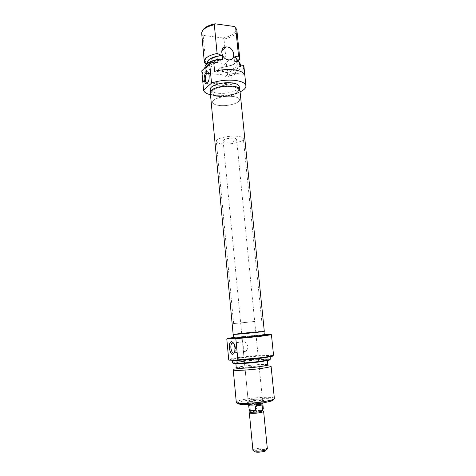<?xml version="1.0" encoding="UTF-8"?>
<svg xmlns="http://www.w3.org/2000/svg" width="476" height="476" viewBox="0 0 476 476"><rect width="100%" height="100%" fill="white"/><g stroke="black" fill="none" stroke-linecap="round" stroke-linejoin="round"><path stroke-width="0.36" stroke-dasharray="2.38 1.78" d="M220.239 105.565C215.563 105.142 213.022 104.042 212.617 102.269C211.862 99.079 223.399 95.509 232.044 96.378C236.62 96.842 239.083 97.931 239.434 99.639C240.077 102.911 228.742 106.338 220.239 105.565C215.563 105.142 213.022 104.042 212.617 102.269C211.862 99.079 223.399 95.509 232.044 96.378C236.62 96.842 239.083 97.931 239.434 99.639C240.077 102.911 228.742 106.338 220.239 105.565M223.946 143.978C219.252 143.71 216.711 142.848 216.33 141.384C215.622 138.754 227.302 135.595 235.995 136.16C240.588 136.463 243.052 137.32 243.373 138.73C243.962 141.431 232.49 144.472 223.946 143.978M226.879 142.074C224.541 141.937 223.28 141.509 223.095 140.783C224.029 139.111 227.296 138.242 232.895 138.165C235.209 138.314 236.447 138.742 236.62 139.456C235.668 141.128 232.425 142.003 226.879 142.074M262.823 403.231C261.58 402.547 258.063 402.613 252.28 403.416C249.864 403.838 248.615 404.249 248.537 404.636M250.055 411.835L251.625 411.121L255.463 410.449L262.728 410.586M249.323 412.805L253.065 411.508C257.022 410.877 260.241 410.705 262.716 410.984L263.633 411.401M249.085 409.854L249.965 409.271L249.579 405.29L252.298 403.422C258.046 402.619 261.538 402.559 262.776 403.237C262.71 403.612 261.491 404.011 259.123 404.433C253.309 405.243 249.799 405.308 248.585 404.63C248.662 404.243 249.906 403.844 252.298 403.422L256.314 404.142L256.707 408.099L262.383 408.069L263.293 408.462M254.345 451.177L257.367 450.01C261.598 449.29 264.519 449.29 266.144 450.016M267.357 448.886C266.06 447.767 262.496 447.678 256.671 448.618C254.243 449.148 253 449.707 252.94 450.296M258.849 404.487L259.396 404.392M249.965 409.271L251.625 411.121L255.463 410.449L256.707 408.099M256.314 404.142L249.579 405.29M264.293 334.479L233.764 337.478M226.82 339.055L238.904 337.317C250.096 336.038 265.489 334.699 269.946 334.622L271.439 334.711M229.248 360.148C229.319 359.57 233.258 358.761 241.07 357.72C253.75 356.042 271.463 354.864 272.956 355.649M273.545 355.269C273.89 354.221 254.618 355.423 240.814 357.25C233.186 358.261 229.152 359.065 228.712 359.654M234.519 352.805L235.299 351.252L235.513 347.95C235.203 345.451 234.495 343.797 233.377 342.97M259.485 402.053C263.603 401.28 264.71 400.685 262.806 400.274C259.967 399.995 256.195 400.209 251.483 400.917L247.984 401.726C244.134 402.982 252.714 403.249 259.485 402.053M251.923 399.786C255.969 399.18 259.206 398.995 261.639 399.233L262.454 399.566C262.389 399.929 261.163 400.316 258.777 400.732C252.935 401.542 249.4 401.619 248.18 400.965L251.923 399.786M243.295 346.498L243.325 350.568C243.438 351.913 244.134 352.192 245.42 351.395C246.984 350.384 247.859 348.729 248.038 346.427C246.122 342.488 244.319 340.995 242.629 341.929L243.295 346.498M233.442 363.604C231.889 363.128 235.043 362.349 242.909 361.26C253.452 359.826 268.196 358.868 269.904 359.541M270.368 359.207C270.677 358.244 254.398 359.202 242.736 360.79C236.28 361.665 232.895 362.373 232.591 362.914M237.726 402.964C238.684 402.077 241.802 401.191 247.074 400.292C257.26 398.549 271.6 398.073 273.099 399.489M274.366 398.46C274.587 396.639 258.123 397.026 246.413 399.025C239.922 400.132 236.548 401.191 236.286 402.196M267.69 364.551L263.531 364.372C257.843 364.539 251.506 365.08 244.521 366.002L236.263 367.633M233.246 369.882C233.311 369.477 235.055 368.965 238.47 368.341L243.391 367.573C251.578 366.484 259.009 365.854 265.691 365.675C269.154 365.622 270.951 365.782 271.076 366.169M254.404 321.597L233.627 323.555L254.404 321.597M255.481 332.468L234.638 334.223L242.213 333.194L262.8 331.463L255.481 332.468M244.408 322.454L254.702 321.484L244.408 322.454M259.14 361.718C249.234 363.093 235.358 363.878 235.828 363.069C236.072 362.617 238.869 362.028 244.23 361.296C253.94 359.969 267.5 359.184 267.226 359.987C267.066 360.415 264.37 360.992 259.14 361.718M236.28 367.883C236.524 367.389 239.321 366.764 244.682 366.008C254.398 364.64 267.982 363.908 267.714 364.8M260.36 358.065C248.418 359.683 231.711 360.689 232.3 359.785C232.603 359.285 235.989 358.606 242.445 357.744C254.101 356.191 270.368 355.191 270.053 356.084C269.862 356.554 266.631 357.214 260.36 358.065M256.058 332.432L233.466 334.342L241.683 333.224L263.978 331.35L256.058 332.432M233.805 337.906L242.016 336.716C251.483 335.634 264.65 334.563 264.335 334.914M235.662 334.247C240.523 334.098 263.674 331.718 262.8 331.463L261.556 331.451C256.171 331.665 234.055 333.944 234.638 334.223L235.662 334.247M212.492 90.749C216.628 85.585 238.75 84.966 238.458 89.97L237.482 92.011C232.847 97.033 211.636 97.568 211.695 92.594L212.492 90.749M239.874 89.809L238.785 92.076C233.627 97.622 210.219 98.205 210.279 92.713M264.293 331.32L262.907 331.308C256.921 331.546 232.52 334.057 233.151 334.372M208.518 81.497L209.22 78.998L209.059 74.809M229.051 78.129C228.676 75.577 227.867 74.607 226.624 75.232C225.297 76.505 224.702 78.653 224.839 81.67C225.207 84.234 226.023 85.198 227.278 84.573C228.599 83.3 229.188 81.152 229.051 78.129M215.634 57.804C222.572 58.28 224.618 70.139 217.77 70.293L216.836 70.275C209.987 69.895 207.75 58.173 214.438 57.798L215.634 57.804M219.323 96.057C214.652 95.599 212.112 94.444 211.695 92.594C210.933 89.268 222.429 85.597 231.068 86.537C235.638 87.043 238.101 88.185 238.458 89.97C239.119 93.379 227.814 96.902 219.323 96.057M218.853 96.438C213.789 95.944 211.029 94.694 210.582 92.689C209.743 89.083 222.215 85.103 231.574 86.126C236.518 86.674 239.184 87.911 239.571 89.845C240.279 93.54 228.04 97.354 218.853 96.438M239.244 86.632C239.963 90.375 227.73 94.218 218.549 93.284C213.486 92.772 210.731 91.505 210.273 89.47M240.082 91.874C232.919 94.891 224.809 96.122 215.759 95.581L210.475 94.76M203.329 81.438L232.419 84.163C226.534 85.597 220.662 86.073 214.801 85.597C209.023 85.025 205.198 83.639 203.329 81.438L202.502 72.554L201.782 70.829M232.419 84.163L231.556 75.476L227.546 75.071L227.278 72.382C235.697 70.567 240.053 67.866 240.35 64.284M243.956 66.634C243.819 70.269 239.684 73.215 231.556 75.476M238.101 61.588C235.679 63.76 231.877 65.367 226.689 66.408L224.862 47.927M224.791 47.183L223.994 39.115C232.336 37.182 236.631 34.201 236.875 30.166M207.244 63.546L210.16 66.063L210.82 66.134C208.726 65.277 207.59 64.189 207.423 62.862M234.263 61.154C236.15 61.987 237.167 63.005 237.316 64.212C236.643 67.949 231.711 70.371 222.524 71.483L222.119 67.336L222.768 67.402C230.39 66.456 235.138 64.397 237.012 61.226M236.887 59.976C236.221 63.772 231.3 66.224 222.119 67.336M239.523 62.511L240.005 63.594C240.029 67.294 235.656 70.079 226.897 71.936L222.524 71.483M239.434 64.909L240.63 67.039C240.332 70.591 235.965 73.268 227.546 75.071M226.689 66.408L222.768 67.402M201.651 33.623L203.228 36.432L204.025 35.51C202.716 34.45 202.104 33.261 202.187 31.934L202.413 30.91M204.858 67.759L206.417 70.24L206.727 69.853L205.067 67.021L205.323 65.849M235.584 27.644L236.025 28.619C236.346 32.892 232.02 36.015 223.03 37.985L223.994 39.115M204.025 35.51L223.03 37.985M203.228 36.432L205.745 63.106M210.82 66.134L211.219 70.317C209.125 69.478 207.988 68.407 207.822 67.104C208.393 63.433 213.337 61.011 222.649 59.845M211.219 70.317L206.727 69.853M206.417 70.24L206.673 72.971L205.12 70.525C205.305 67.098 209.595 64.444 217.99 62.552M206.673 72.971L202.502 72.554M210.16 66.063L206.316 64.391M226.897 71.936L227.278 72.382M244.468 74.351L214.581 71.281M233.627 323.555L216.33 141.384M223.095 140.783L248.508 404.356M250.757 411.395L250.126 412.228M261.961 410.294L262.74 410.99M236.62 139.456L262.794 402.952M261.729 320.8L243.373 138.73M228.653 338.204L228.26 338.71M269.464 334.2L269.946 334.622M235.299 351.252L234.722 352.157M261.639 399.233L262.806 400.274M245.42 351.395L234.561 352.758M240.332 366.651L238.47 368.341M254.702 321.484L262.454 399.566M235.828 363.069L235.894 363.753M232.3 359.785L232.342 360.231M270.053 356.084L270.124 356.786M267.226 359.987L267.298 360.671M240.654 322.865L242.564 342.696M243.325 350.568L248.18 400.965M263.531 364.372L265.691 365.675M242.629 341.929L233.401 343.012M248.924 400.477L247.984 401.726M226.624 75.232L208.363 73.399M217.77 70.293L229.378 59.887M210.582 92.689L210.481 91.63M237.316 64.212L237.042 61.469M240.63 67.039L240.428 65.022M202.187 31.934L201.645 33.017M205.067 67.021L204.847 67.461M207.822 67.104L207.471 63.373M205.12 70.525L204.876 67.919M239.571 89.845L239.464 88.804M236.025 28.619L236.762 29.572M240.005 63.594L240.303 63.986M214.438 57.798L221.745 50.878M227.278 84.573L207.619 82.747"/><path stroke-width="0.71" d="M248.508 404.356L248.537 404.636C249.757 405.32 253.297 405.255 259.146 404.439C261.532 404.011 262.758 403.612 262.823 403.231L262.794 402.952M250.174 413.204L249.323 412.805L252.94 450.296L254.113 450.968C256.695 451.397 259.884 451.26 263.686 450.546L266.322 449.772L267.357 448.886L263.633 411.401C263.573 411.811 262.347 412.24 259.955 412.686C255.898 413.329 252.637 413.507 250.174 413.204M262.728 410.586L261.229 411.413L257.349 412.103L250.798 412.252L250.055 411.835M262.782 403.345L263.293 408.462L262.478 409.021L261.229 411.413L257.349 412.103L255.66 410.217C252.203 410.479 250.049 410.413 249.21 410.014L248.591 404.737M266.144 450.016L265.412 450.992L263.216 451.641C260.051 452.236 257.397 452.349 255.249 451.992L254.345 451.177M259.396 404.392L262.08 404.999L262.478 409.021M255.66 410.217L255.267 406.171L262.08 404.999M255.267 406.171L258.849 404.487M233.764 337.478L228.653 338.204L226.82 339.055M272.956 355.649C273.426 355.846 272.885 356.137 271.344 356.518L261.901 358.095C253.291 359.202 245.116 359.957 237.381 360.362L237.851 359.88L262.092 357.601L271.731 356L273.545 355.269L271.439 334.711L259.967 336.413L235.84 338.728L235.281 338.263L259.682 335.931C269.654 334.759 272.915 334.182 269.464 334.2L264.293 334.479M234.983 348.069L234.722 352.157C232.568 356.042 230.759 354.703 229.307 348.135C229.123 344.023 229.938 341.881 231.758 341.703C233.413 342.274 234.489 344.398 234.983 348.069M233.377 342.97L231.854 343.196C231.05 344.172 230.729 345.772 230.896 347.998C231.58 352.085 232.788 353.692 234.519 352.805M269.904 359.541L269.66 360.052L260.592 361.76C250.358 363.176 235.781 364.152 233.442 363.604L233.127 363.152C235.501 363.7 250.287 362.706 260.681 361.272L269.88 359.553L270.368 359.207L270.124 356.786M232.342 360.231L232.591 362.914L233.127 363.152M273.099 399.489C273.64 399.923 273.057 400.453 271.35 401.066L264.222 402.72C255.886 404.178 244.051 404.862 239.725 404.166C237.952 403.892 237.286 403.493 237.726 402.964M236.286 402.196C236.328 402.589 237.084 402.892 238.547 403.107C243.147 403.838 255.796 403.095 264.698 401.554L272.302 399.798C273.7 399.305 274.39 398.858 274.366 398.46L271.076 366.169C270.898 366.752 267.673 367.502 261.395 368.412C249.436 370.149 232.675 370.994 233.246 369.882L236.286 402.196M236.263 367.633C232.948 368.9 248.383 368.287 259.807 366.645C266.31 365.693 268.94 364.991 267.69 364.551M267.298 360.671L267.714 364.8C267.56 365.27 264.864 365.883 259.634 366.633C249.716 368.055 235.822 368.781 236.28 367.883L235.894 363.753M237.381 360.362L229.248 360.148L228.712 359.654L226.796 339.085M263.984 331.421L264.335 334.914L256.421 336.074C246.764 337.187 233.311 338.269 233.805 337.906L233.472 334.414M235.281 338.263L227.236 338.585M237.851 359.88L235.84 338.728M210.279 92.713L211.148 90.684C215.693 84.96 240.207 84.276 239.874 89.809L264.293 331.32C265.275 331.599 239.606 334.235 234.263 334.396L233.151 334.372L210.279 92.713M204.234 80.17C203.561 74.512 207.149 68.937 208.684 73.405L209.178 75.702L209.077 79.177C207.274 85.228 205.656 85.561 204.234 80.17M209.059 74.809L208.899 74.327C208.393 73.096 207.75 72.739 206.977 73.256C205.709 74.559 205.144 76.749 205.281 79.813C205.638 82.413 206.417 83.389 207.619 82.747L208.518 81.497M228.42 59.857L229.378 59.887C236.411 59.786 234.263 47.511 227.135 46.951L225.91 46.94C219.043 47.261 221.388 59.405 228.42 59.857M210.481 91.63L210.273 89.47C209.434 85.817 221.893 81.801 231.247 82.848C236.191 83.413 238.857 84.669 239.244 86.632L239.464 88.804M210.475 94.76C206.245 93.701 203.948 92.13 203.579 90.047L201.782 70.829L209.654 63.409L211.528 83.104C218.662 80.628 226.267 79.7 234.329 80.319C241.51 81.158 245.378 82.997 245.925 85.835C246.021 87.977 244.075 89.988 240.082 91.874M209.654 63.409L213.7 62.082L214.581 71.281C220.84 69.698 227.076 69.198 233.27 69.782C239.285 70.496 243.016 72.019 244.468 74.351L243.545 65.361L243.956 66.634L245.925 85.835M239.725 58.149L236.875 30.166L235.656 27.727L238.524 55.948L239.725 58.149L239.642 59.208L238.101 61.588M224.862 47.927L224.791 47.183M207.471 63.373L207.423 62.862C207.988 59.131 212.921 56.686 222.221 55.519L221.542 55.436C211.624 56.918 206.858 59.619 207.244 63.546M237.012 61.226L237.155 60.803C237.494 59.298 236.608 58.012 234.495 56.941L233.829 56.864C235.721 57.709 236.739 58.75 236.887 59.976L237.042 61.469M233.829 56.864L234.263 61.154L238.756 61.66L239.523 62.511M240.428 65.022L240.303 63.986L239.148 62.13L239.434 64.909L243.545 65.361M234.495 56.941L238.524 55.948M214.325 24.74C206.554 26.596 202.33 29.357 201.645 33.017L204.281 61.63C204.454 58.09 208.732 55.359 217.104 53.437L214.325 24.74L215.134 23.8C208.149 25.282 203.906 27.65 202.413 30.91M205.323 65.849C206.834 62.951 211.07 60.779 218.038 59.327L217.716 59.72C209.63 61.535 205.34 64.111 204.847 67.461L204.876 67.919M234.662 26.549L215.134 23.8M205.745 63.106L205.846 64.165L204.281 61.63M218.038 59.327L222.649 59.845L222.221 55.519M213.7 62.082L217.99 62.552L217.716 59.72M203.579 90.047L211.528 83.104M206.316 64.391L205.846 64.165M217.104 53.437L221.542 55.436M239.148 62.13L238.756 61.66M262.669 410.824L263.204 408.646M255.249 451.992L254.113 450.968M250.15 412.049L249.21 410.014M265.412 450.992L266.322 449.772M271.344 356.518L271.731 356M239.725 404.166L238.547 403.107M271.35 401.066L272.302 399.798M269.66 360.052L269.88 359.553M233.401 343.012L231.854 343.196M232.895 342.785L231.758 341.703M208.899 74.327L208.684 73.405M208.363 73.399L206.977 73.256M237.155 60.803L239.642 59.208M207.12 63.647L204.573 62.648M221.745 50.878L225.91 46.94"/></g></svg>
